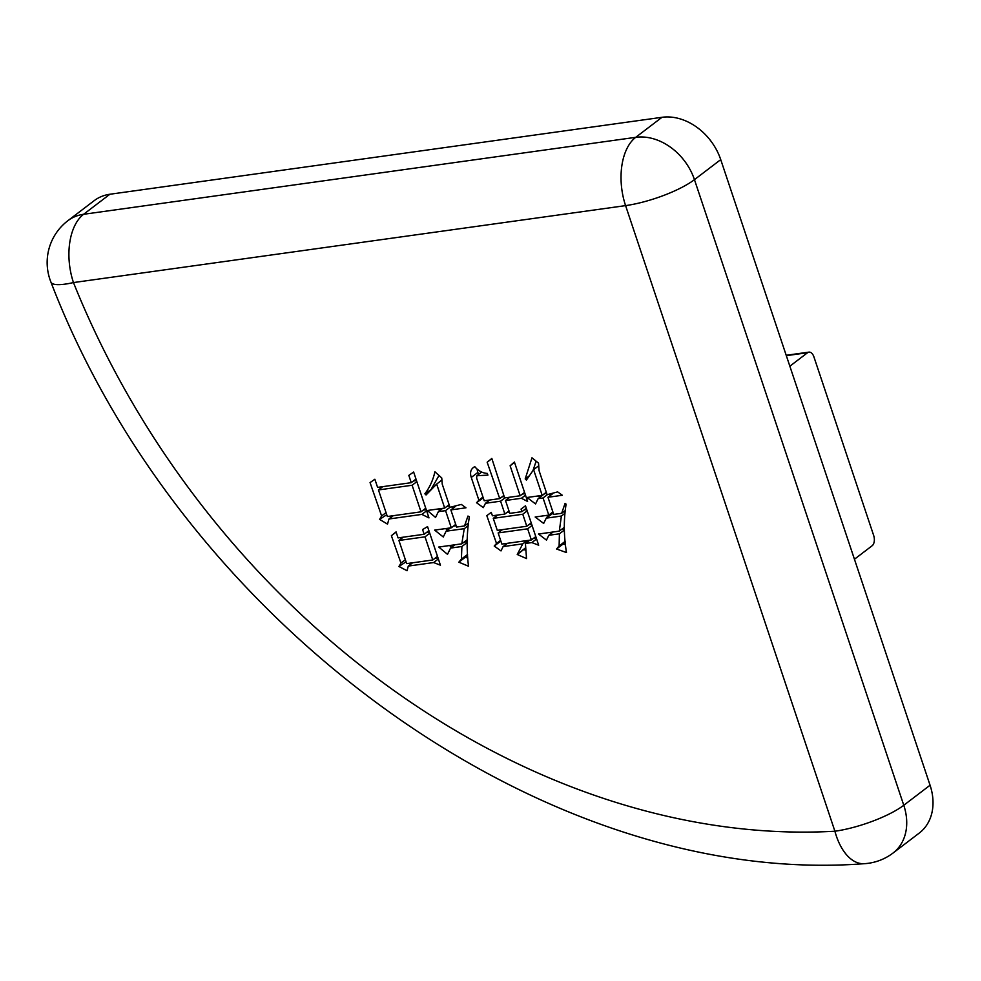 <?xml version="1.0" encoding="UTF-8"?>
<svg xmlns="http://www.w3.org/2000/svg" width="981" height="981" viewBox="0 0 981 981"><rect width="100%" height="100%" fill="white"/><g stroke="black" fill="none" stroke-linecap="round" stroke-linejoin="round"><path stroke-width="1.47" d="M391.382 535.7L396.054 531.898L398.065 537.907L424.16 534.265L422.59 529.556L427.544 526.613L440.444 565.191L433.627 562.554L408.28 566.086L407.066 570.746L398.924 566.491L400.947 563.069L391.382 535.7L396.116 532.082M517.232 554.486L522.775 543.854L503.106 546.589L500.997 550.917L494.216 546.037L496.521 543.474L486.821 515.663L491.26 512.352L492.413 515.785L504.884 514.044L500.592 501.181L485.46 503.29L483.339 507.631L476.558 502.738L478.875 500.175L471.272 477.453C469.654 472.364 470.831 468.759 474.779 466.649C478.287 470.868 482.468 473.124 487.336 473.418L487.913 475.135L476.864 475.724L476.619 478.054L484.222 500.776L499.721 498.618L487.165 462.235L491.824 458.446L504.639 497.931L520.151 495.761L510.12 465.767L514.412 462.026L527.594 501.463L521.389 498.287L505.509 500.494L509.801 513.357L521.917 511.665L521.046 509.102L525.485 505.791L538.679 545.215L531.861 542.579L525.424 543.474L526.527 558.581L517.232 554.486L525.534 547.827M527.067 497.49L542.199 495.38L533.59 469.666L526.392 480.089L525.203 478.912L531.984 457.784L538.532 463.142L539.084 470.696L547.116 494.694L557.649 491.886L562.346 495.27L547.974 497.269L553.713 514.412L561.659 513.308L565.068 503.412L566.111 504.16C563.609 519.623 563.719 535.761 566.478 552.561L556.57 549.004L559.121 545.963L559.403 533.811L548.82 535.283L546.466 540.102L538.495 534.032L559.305 531.126L561.377 516.043L546.245 518.152L543.67 523.437L535.172 516.999L548.796 515.099L543.057 497.956L538.14 498.642L535.552 503.94L527.067 497.49M370.058 482.591L374.865 479.231L377.587 487.373L411.26 482.677L408.819 475.393L413.639 472.033L428.979 517.894L421.867 514.4L388.966 518.986L387.507 524.124L379.598 519.39L381.621 515.969L370.058 482.591M427.299 510.5L444.7 508.072L436.668 484.074L426.061 494.976L424.871 493.799C429.727 487.385 433.087 480.04 434.914 471.763L441.757 477.98L442.247 484.197L449.997 507.336L461.291 504.418L465.987 507.802L450.855 509.912L456.594 527.055L464.528 525.951L467.949 516.055L469.372 516.754C466.735 532.585 466.441 549.066 468.501 566.221L458.838 562.187L461.389 559.133L461.904 546.503L450.561 548.085L447.508 554.339L438.728 547.042L461.806 543.83L464.258 528.673L446.097 531.212L443.289 536.987L434.644 530.108L451.297 527.79L445.558 510.647L438.372 511.653L435.552 517.428L427.299 510.5M109.884 194.25L83.593 214.287A52.582 40.908 -127.3 0 0 67.873 220.713L94.151 200.688A52.582 40.908 52.7 0 1 109.884 194.25L661.991 117.303A52.582 40.908 52.7 0 1 720.728 159.621L930.062 785.229A52.582 40.908 52.7 0 1 919.344 832.992L893.066 853.016A52.582 40.908 -127.3 0 0 903.771 805.266L930.062 785.229M854.439 559.244L872.158 545.73A7.885 4.537 82.1 0 0 873.679 535.491L813.936 356.937A7.885 4.537 82.1 0 0 808.908 352.13A7.885 4.537 82.1 0 0 807.571 352.706L789.852 366.207M503.829 495.491L499.721 498.618M491.886 458.63L487.165 462.235M524.357 492.56L520.151 495.761M514.522 462.407L510.12 465.767M525.338 495.282L521.389 498.287M524.774 493.725L522.407 494.056M509.826 497.208L505.509 500.494M526.245 508.366L521.917 511.665M536.435 539.096L531.861 542.579M536.006 537.919L533.627 538.25M529.752 540.188L525.424 543.474M525.657 550.292L523.829 549.495M524.295 549.127L518.066 553.86M528.698 540.985L528.918 540.298M527.104 540.556L522.775 543.854M507.435 543.29L503.106 546.589M505.73 544.59L504.504 543.707M500.874 541.095L494.216 546.037M500.629 540.347L496.521 543.474M500.604 531.052L500.224 529.948M495.589 516.582L495.172 515.393M508.992 510.917L504.884 514.044M507.974 498.618L507.606 497.514M504.908 497.894L500.592 501.181M504.197 496.594L501.978 496.901M489.777 500.003L485.46 503.29M488.084 501.291L486.846 500.408M483.216 497.796L476.558 502.738M482.971 497.048L478.875 500.175M478.52 474.461L477.845 472.45L471.272 477.453M477.845 472.45L477.085 469.31M526.613 509.617L524.161 509.961M509.36 512.021L507.14 512.327M531.261 524.222L529.041 524.528M501.867 544.075L531.371 539.955L527.643 528.82L498.14 532.928L501.867 544.075M535.589 536.754L531.371 539.955M502.468 529.63L498.14 532.928M531.751 525.693L527.643 528.82M497.281 530.353L526.785 526.245L522.775 514.24L493.271 518.348L497.281 530.353M530.893 523.118L526.785 526.245M497.588 515.062L493.271 518.348M527.03 510.991L522.775 514.24M546.294 492.266L542.199 495.38M538.262 466.11L533.59 469.666M529.433 475.687L525.203 478.912M532.99 470.537L536.141 461.18M552.61 493.737L547.974 497.269M565.093 510.684L561.659 513.308M565.497 544.847L563.143 544.001L556.57 549.004M563.143 544.001L565.154 541.598M565.13 541.377L559.121 545.963M564.382 530.01L559.403 533.811M564.357 529.029L561.549 529.421M553.137 531.996L548.82 535.283M551.052 533.578L549.618 532.487M564.32 527.312L559.305 531.126M564.798 513.431L561.377 516.043M565.007 511.444L563.903 511.591M553.259 513.075L546.245 518.152M548.048 516.779L546.307 515.454M552.892 511.972L548.796 515.099M550.439 495.393L550.071 494.265M547.373 494.657L543.057 497.956M546.662 493.357L544.713 493.639L538.14 498.642M539.942 497.269L538.189 495.945M428.795 530.733L424.16 534.265M438.2 559.072L433.627 562.554M437.771 557.882L435.012 558.275M412.609 562.787L408.28 566.086M410.732 564.222L408.967 563.302M406.048 561.782L398.924 566.491M405.361 559.71L400.947 563.069M400.947 538.925L400.469 537.563M429.237 532.156L426.416 532.548M406.674 563.621L432.768 559.979L425.018 536.84L398.924 540.47L406.674 563.621M437.293 556.534L432.768 559.979M403.24 537.183L398.924 540.47M429.604 533.345L425.018 536.84M415.821 479.206L411.26 482.677M426.465 510.905L421.867 514.4M426.048 509.728L423.252 510.108M393.283 515.687L388.966 518.986M391.112 517.343L389.285 516.251M386.747 514.731L379.598 519.39M386.036 512.609L381.621 515.969M380.493 488.391L380.015 487.03M416.251 480.58L413.504 480.972M387.348 516.521L421.008 511.824L412.118 485.252L378.458 489.948L387.348 516.521M425.558 508.354L421.008 511.824M382.774 486.65L378.458 489.948M416.643 481.806L412.118 485.252M449.114 504.712L444.7 508.072M441.401 480.457L436.668 484.074M431.763 489.114L424.871 493.799M431.444 488.783L439.01 475.478M455.343 506.49L450.855 509.912M468.354 523.032L464.528 525.951M467.79 558.164L465.411 557.171L458.838 562.187M465.411 557.171L467.545 554.621M467.532 554.449L461.389 559.133M467.177 542.493L461.904 546.503M467.177 541.671L464.05 542.113M454.877 544.786L450.561 548.085M451.616 547.275L449.519 545.534M467.189 539.722L461.806 543.83M468.011 525.816L464.258 528.673M468.219 524.038L466.784 524.234M456.14 525.718L453.541 526.086M450.426 527.913L446.097 531.212M447.52 530.12L445.595 528.587M455.711 524.43L451.297 527.79M453.001 508.268L452.572 506.981M449.972 507.287L445.558 510.647M449.543 506L446.944 506.368M442.689 508.354L438.372 511.653M439.856 510.512L438.053 509.004M893.066 853.016A52.582 52.582 0 0 1 864.163 863.697A52.582 29.246 -93.2 0 1 834.905 831.226L625.584 205.618L73.465 282.565A736.179 572.671 -127.3 0 0 834.905 831.226A52.582 13.256 -18.5 0 0 903.771 805.266L694.45 179.646A52.582 40.908 -127.3 0 0 635.713 137.328L661.991 117.303M720.728 159.621L694.45 179.646A52.582 13.256 -18.5 0 1 625.584 205.618A52.582 30.264 -97.9 0 1 635.713 137.328L83.593 214.287A52.582 30.264 82.1 0 0 73.465 282.565A52.582 11.061 -21.9 0 1 50.938 282.123C182.625 625.105 545.473 888.05 864.163 863.697M807.571 352.706L786.321 355.662M67.873 220.713A52.582 52.582 0 0 0 50.938 282.123M786.198 355.294L808.908 352.13M476.864 475.724L481.745 471.996"/></g></svg>
